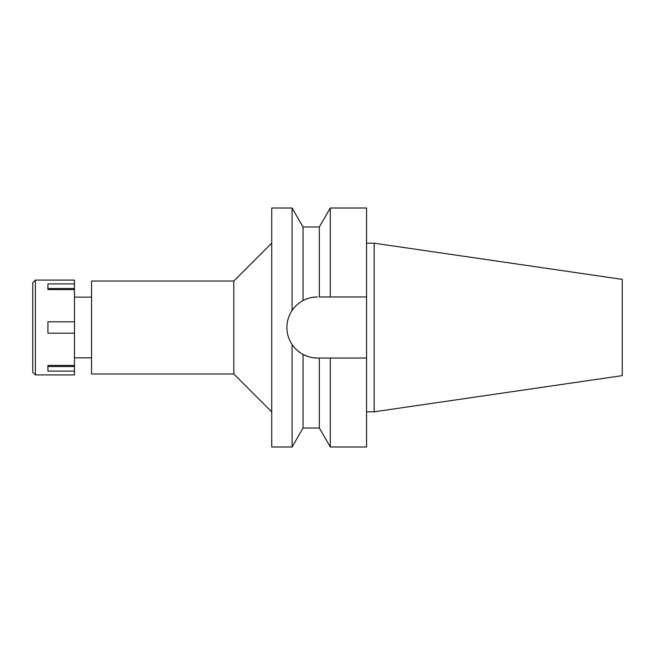 <?xml version="1.0" encoding="UTF-8"?>
<svg xmlns="http://www.w3.org/2000/svg" width="655" height="655" viewBox="0 0 655 655"><rect width="100%" height="100%" fill="white"/><g stroke="black" fill="none" stroke-linecap="round" stroke-linejoin="round"><path stroke-width="0.98" d="M374.161 243.193L374.161 411.807L622.25 375.626L622.25 279.374L374.161 243.193L366.571 243.193M299.81 352.431L297.714 350.81M291.393 343.433L292.089 344.514C295.29 349.017 298.942 352.325 303.044 354.429C307.613 356.828 312.41 358.031 317.446 358.039A30.539 30.539 0 0 1 303.044 354.429L303.044 428.026L292.089 446.997L271.735 446.997L271.735 208.003L292.089 208.003L292.089 310.486C288.659 315.702 286.931 321.376 286.906 327.5C286.931 333.624 288.659 339.298 292.089 344.514L292.089 446.997M291.393 311.567L292.089 310.486C294.447 306.728 298.099 303.421 303.044 300.571L303.044 300.571C307.613 298.172 312.41 296.969 317.446 296.961L312.525 297.362M91.544 297.149L74.482 297.149M91.544 357.851L74.482 357.851M91.544 281.028L91.544 373.972L233.802 373.972L233.802 281.028L91.544 281.028M271.735 243.095L233.802 281.028M271.735 411.905L233.802 373.972M287.488 333.428A30.539 30.539 0 0 1 287.488 321.572M289.24 315.808A30.539 30.539 0 0 1 295.552 306.212M297.714 304.19A30.539 30.539 0 0 1 300.203 302.299M300.121 352.644A30.539 30.539 0 0 1 297.28 350.433M293.686 346.683L294.414 347.551A30.539 30.539 0 0 1 289.24 339.192M319.337 226.974L330.284 208.003L330.284 296.961L319.337 296.961L319.337 226.974L303.044 226.974L303.044 300.571M316.66 358.031L312.525 357.638M307.654 356.426L303.052 354.437M306.949 298.827L307.654 298.574M303.044 428.026L319.337 428.026L319.337 358.039L322.972 358.039M317.446 358.039L330.284 358.039L330.284 446.997L319.337 428.026M326.624 358.039L319.337 358.039M330.284 358.039L366.571 358.039L366.571 208.003L330.284 208.003M330.284 296.961L366.571 296.961L330.284 296.961M330.284 446.997L366.571 446.997L366.571 358.039M374.161 411.807L366.571 411.807M35.403 374.922L74.482 374.922L74.482 280.078L35.403 280.078L35.403 374.922L32.75 372.261L32.75 282.739L35.403 280.078M74.482 365.424L47.921 365.424L47.921 371.115L74.482 371.115M47.921 365.424L47.921 366.481L74.482 366.481M74.482 321.81L47.921 321.81L47.921 333.19L74.482 333.19M74.482 288.519L47.921 288.519L47.921 289.575L74.482 289.575M47.921 289.575L47.921 283.885L74.482 283.885M303.044 226.974L292.089 208.003"/></g></svg>
